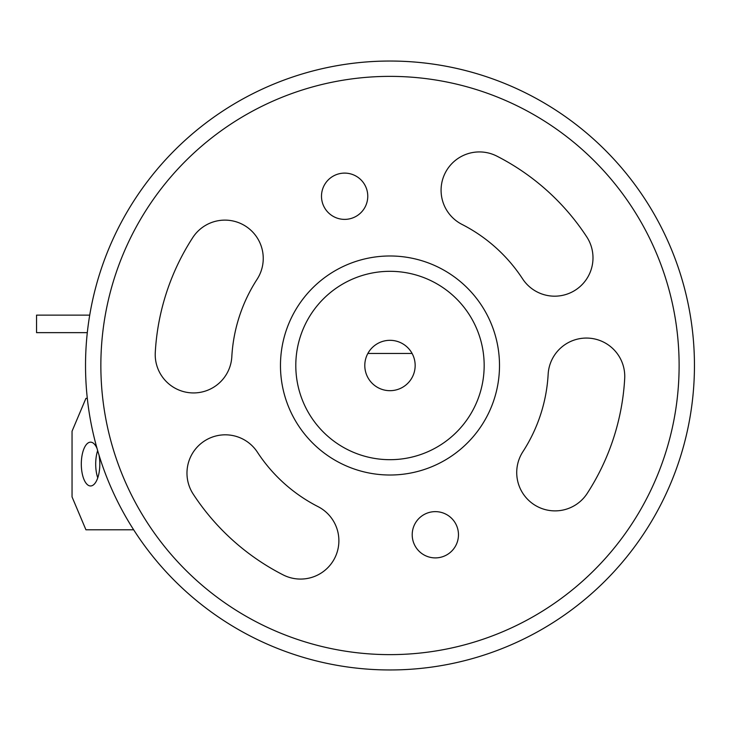 <?xml version="1.0" encoding="UTF-8"?>
<svg xmlns="http://www.w3.org/2000/svg" width="731" height="731" viewBox="0 0 731 731"><rect width="100%" height="100%" fill="white"/><g stroke="black" fill="none" stroke-linecap="round" stroke-linejoin="round"><path stroke-width="1.1" d="M89.712 315.125L36.55 315.125L36.55 332.642L87.3 332.642M477.599 73.913A304.471 304.471 0 0 0 302.369 73.913M496.833 156.114A38.332 38.332 0 0 0 445.27 172.836A38.332 38.332 0 0 0 461.983 224.399A158.408 158.408 0 0 1 522.574 278.822A38.332 38.332 0 0 0 575.635 289.933A38.332 38.332 0 0 0 586.746 236.871A235.071 235.071 0 0 0 496.833 156.114M548.149 374.272A38.332 38.332 0 0 1 588.546 338.124A38.332 38.332 0 0 1 624.694 378.512A235.071 235.071 0 0 1 587.212 493.407A38.332 38.332 0 0 1 534.197 504.71A38.332 38.332 0 0 1 522.893 451.694A158.408 158.408 0 0 0 548.149 374.272M283.135 574.886A38.332 38.332 0 0 0 334.697 558.164A38.332 38.332 0 0 0 317.976 506.601A158.408 158.408 0 0 1 257.394 452.178A38.332 38.332 0 0 0 204.333 441.067A38.332 38.332 0 0 0 193.222 494.129A235.071 235.071 0 0 0 283.135 574.886M344.63 219.382A23.145 23.145 0 0 1 324.591 184.669A23.145 23.145 0 0 1 364.668 184.669A23.145 23.145 0 0 1 344.63 219.382M435.338 557.899A23.145 23.145 0 0 1 415.299 523.195A23.145 23.145 0 0 1 455.376 523.195A23.145 23.145 0 0 1 435.338 557.899M257.074 279.306A158.408 158.408 0 0 0 231.818 356.728A38.332 38.332 0 0 1 191.421 392.876A38.332 38.332 0 0 1 155.274 352.488A235.071 235.071 0 0 1 192.756 237.593A38.332 38.332 0 0 1 245.771 226.29A38.332 38.332 0 0 1 257.074 279.306M367.857 353.457L412.101 353.457A25.192 25.192 0 0 0 367.857 353.457A25.192 25.192 0 0 0 383.766 389.906A25.192 25.192 0 0 0 412.101 353.457M499.501 365.5A109.522 109.522 0 0 0 335.227 270.653A109.522 109.522 0 0 0 335.227 460.347A109.522 109.522 0 0 0 499.501 365.5A109.522 109.522 0 0 0 335.227 270.653A109.522 109.522 0 0 0 335.227 460.347A109.522 109.522 0 0 0 499.501 365.5M694.45 365.5A304.471 304.471 0 0 0 237.749 101.828A304.471 304.471 0 0 0 237.749 629.172A304.471 304.471 0 0 0 694.45 365.5A304.471 304.471 0 0 0 237.749 101.828A304.471 304.471 0 0 0 237.749 629.172A304.471 304.471 0 0 0 694.45 365.5M97.652 450.598A21.903 9.256 -90 0 0 97.753 477.846M133.645 529.783L85.929 529.783L72.049 496.925L72.049 431.208L85.929 398.358L87.3 398.358M99.014 455.139A21.903 9.256 90 0 1 99.818 464.066A21.903 9.256 90 0 1 90.562 485.969A21.903 9.256 90 0 1 81.305 464.066A21.903 9.256 90 0 1 90.562 442.164A21.903 9.256 90 0 1 97.004 448.35M679.117 365.5A289.138 289.138 0 0 0 245.415 115.105A289.138 289.138 0 0 0 245.415 615.895A289.138 289.138 0 0 0 679.117 365.5M484.169 365.5A94.189 94.189 0 0 0 342.894 283.93A94.189 94.189 0 0 0 342.894 447.07A94.189 94.189 0 0 0 484.169 365.5"/></g></svg>
